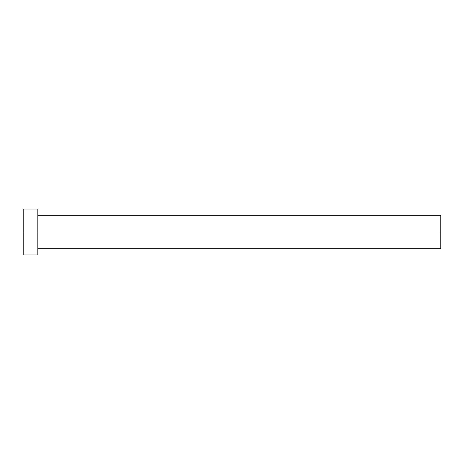 <?xml version="1.0" encoding="UTF-8"?>
<svg xmlns="http://www.w3.org/2000/svg" width="464" height="464" viewBox="0 0 464 464"><rect width="100%" height="100%" fill="white"/><g stroke="black" fill="none" stroke-linecap="round" stroke-linejoin="round"><path stroke-width="0.7" d="M23.2 254.968L23.2 209.032L23.2 232L440.8 232L440.8 248.704L440.8 232L23.2 232L23.2 254.968L37.816 254.968L37.816 209.032L37.816 254.968M440.8 232L440.8 215.296L440.8 232M37.816 248.704L440.8 248.704M23.2 209.032L37.816 209.032M37.816 215.296L440.8 215.296"/></g></svg>
